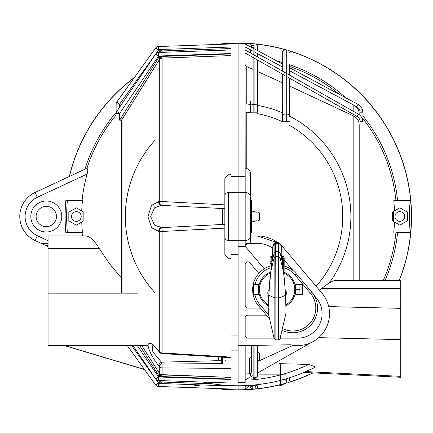 <?xml version="1.0" encoding="UTF-8"?>
<svg xmlns="http://www.w3.org/2000/svg" width="433" height="433" viewBox="0 0 433 433"><rect width="100%" height="100%" fill="white"/><g stroke="black" fill="none" stroke-linecap="round" stroke-linejoin="round"><path stroke-width="0.65" d="M282.408 328.485A22.981 22.981 0 0 0 310.353 293.141L311.7 291.994A24.751 24.751 0 0 1 281.991 330.255A24.751 24.751 0 0 0 311.7 291.994L296.269 273.791A24.751 24.751 0 0 0 284.172 265.992A24.751 24.751 0 0 1 296.269 273.791L294.922 274.933A22.981 22.981 0 0 0 284.172 267.838M254.858 294.321A22.981 22.981 0 0 0 259.86 304.653L258.512 305.795A24.751 24.751 0 0 1 270.03 266.165A24.751 24.751 0 0 0 258.512 305.795L269.543 318.812M268.303 305.801A18.565 18.565 0 0 1 270.03 272.292M284.172 272.292A18.565 18.565 0 0 1 285.904 305.801M272.005 261.034L270.777 271.588L274.132 257.787L274.132 244.732C273.607 243.882 273.061 245.755 272.481 250.339A1.77 1.375 -179 0 0 272.438 250.631C272.449 246.161 273.532 243.487 275.697 242.61L275.853 297.861L274.132 297.715L274.132 257.787L275.853 256.477L278.354 256.477L278.511 242.61C280.552 243.281 281.634 245.96 281.769 250.631L281.769 250.631A1.77 1.375 179 0 0 281.721 250.339C281.147 245.755 280.6 243.882 280.075 244.732L280.075 297.715L285.396 295.317C284.936 285.764 284.281 277.856 283.431 271.588L282.202 261.034M272.076 260.33L272.752 255.681L272.308 256.114L272.709 256.32M272.481 250.339L272.346 256.049M270.733 271.87L270.777 271.588C269.927 277.834 269.272 285.742 268.812 295.317L268.346 306.126M285.861 306.109A1.77 1.369 177 0 1 285.942 306.461A1.77 1.369 177 0 1 285.894 306.829L285.385 295.106M281.499 256.32L281.894 256.114L281.721 250.339M285.942 306.51A1.77 1.369 0 0 1 285.942 306.559L285.942 310.423M285.942 313.129L285.894 306.829A1.77 1.191 180 0 0 285.942 306.559L285.942 308.832M299.907 289.455L299.907 294.321L295.663 294.321L295.663 289.455L299.907 289.455L299.907 284.595L295.663 284.595L295.663 289.455L295.403 286.365M295.663 292.107L295.403 292.551M253.24 291.669L253.505 284.595L253.505 294.321L258.539 294.321L258.539 289.455L258.799 292.551M285.147 289.569A5.342 5.304 0 0 1 286.305 294.034L285.379 293.85M268.828 293.85L267.903 294.034L268.666 297.807M281.856 256.049L281.455 255.681L282.132 260.33M285.894 313.53L280.075 338.482L280.075 297.715L278.354 297.861L278.354 256.477L280.075 257.787L283.463 271.729C284.254 277.353 284.914 285.179 285.439 295.209L285.942 306.461A1.77 1.77 0 0 1 285.942 306.559M268.265 307.701L268.265 313.33L274.132 338.482L274.132 297.715L268.769 295.209L270.912 270.403A1.77 1.505 6.6 0 1 270.95 270.224M299.907 294.321L302.737 294.321L302.737 284.595L299.907 284.595M260.455 308.09L247.828 308.09A2.652 2.652 0 0 1 245.175 305.438L245.175 264.487A2.652 2.652 0 0 1 249.846 262.771L258.853 273.396M272.709 248.131A27.95 27.95 0 0 0 257.078 243.351L249.917 243.351A5.851 5.304 90 0 0 250.48 240.732L250.48 197.275A5.304 4.806 180 0 0 245.175 192.469L238.101 192.469L238.101 345.675L290.619 344.76A31.82 31.82 0 0 0 321.952 293.157L284.053 248.439A35.354 35.354 0 0 0 280.8 245.083L284.053 248.439M284.172 260.038L293.39 270.912M314.071 295.306L316.301 297.942A24.416 24.416 0 0 1 297.677 338.146L280.151 338.146M274.057 338.146L247.828 338.146A2.652 2.652 0 0 1 245.175 335.494L245.175 317.817A2.652 2.652 0 0 1 247.828 315.164L266.447 315.164M264.249 268.823L245.803 247.064A2.652 2.652 0 0 1 245.479 246.583L238.101 246.583L238.101 43.067M257.078 235.947L277.737 242.61A35.354 35.354 0 0 0 257.078 235.947L250.48 235.947L250.48 232.413L251.362 232.413L251.362 200.587L250.48 200.587M245.175 385.825L246.096 386.214L249.181 385.408M245.175 385.619L245.175 389.808L244.158 389.824M250.469 385.316L245.175 389.013M285.834 380.466L285.834 378.902M353.826 111.568L353.826 105.408C357.252 107.086 359.044 109.841 359.201 113.673L359.201 114.696M289.368 85.945L353.826 116.044C357.355 118.068 359.146 121.143 359.201 125.267L359.201 280.389M250.561 385.31A1.77 1.748 55.1 0 0 250.204 385.5L250.723 385.262M245.175 357.999L249.625 357.977L251.362 356.456L251.362 372.261L249.625 373.809L245.175 373.912M238.101 389.933L238.101 385.771M238.101 176.491L238.101 192.469L238.101 176.491L245.175 176.426L245.175 245.349A2.652 2.652 0 0 1 246.626 243.6M251.362 47.294L251.362 45.779L249.625 44.004L245.056 43.922L245.175 176.426M245.175 382.35L245.175 345.55M251.362 356.456L251.362 345.442M245.175 64.647L246.247 66.368L253.132 69.469M245.175 169.206L246.247 168.421C249.089 169.059 250.496 170.938 250.48 174.061L250.48 197.275M251.362 45.779L251.362 45.552A171.463 171.463 0 0 1 254.014 45.779L254.014 47.294L253.132 47.294A3.009 2.652 90 0 0 251.952 47.608M358.064 104.396A8.839 8.839 0 0 1 362.735 112.19A8.839 8.839 0 0 0 358.064 104.396L356.814 106.734A6.186 6.186 0 0 1 360.083 112.19L362.735 112.19A8.839 8.839 0 0 0 358.064 104.396L289.368 67.635M245.175 43.987L282.3 63.851M257.548 361.003L257.548 361.533L293.309 345.253M358.253 114.079A8.839 8.839 0 0 1 362.735 121.765L360.083 121.765A6.186 6.186 0 0 0 356.949 116.385L358.253 114.079L245.175 49.957M282.413 115.719A2.652 2.306 0 0 1 284.952 114.079L284.952 121.765L282.3 121.765L282.738 112.932L282.3 104.607L282.3 82.708L257.548 71.467M256.433 220.835L251.362 222.064M251.362 232.413L251.362 225.176M251.362 210.936L256.433 212.165M246.94 243.476A2.652 2.652 0 0 1 247.746 243.351L245.175 245.349L245.479 246.583M249.917 243.351L247.746 243.351M224.846 254.371L224.846 178.629L228.38 174.228L231.033 174.228L228.38 174.228L224.846 178.629L224.846 254.371L228.38 258.772L231.033 258.772L228.38 258.772L224.846 254.371M238.101 345.675L238.101 382.675L238.101 350.118L231.033 350.118L231.033 254.415L238.101 254.415L231.033 254.415L231.033 382.507L231.033 350.118L238.101 350.118L238.101 345.675M238.101 176.393L231.033 176.393L231.033 43.987L158.408 46.52A3.534 3.534 0 0 0 155.664 47.987L158.532 50.055L158.408 46.52A3.534 3.534 0 0 0 155.664 47.987L158.532 50.055L119.66 104.082L119.66 107.162L119.66 104.082L116.791 102.02A3.534 3.534 0 0 0 116.125 104.082L119.66 104.082L116.791 102.02A3.534 3.534 0 0 0 116.125 104.082L119.66 104.082L158.532 50.055L158.408 46.52L231.033 43.987L231.033 176.393L238.101 176.393M159.312 59.819L121.841 119.822L122.036 120.293A3.534 3.085 0 0 0 121.424 122.025L121.424 293.157L121.424 122.025L121.364 121.565L119.66 120.163L159.36 56.528L231.033 53.892L159.36 56.528L162.115 58.352A3.534 3.35 180 0 0 159.312 59.819L159.36 56.528L162.05 58.109A3.534 3.312 150.3 0 0 159.349 59.646L159.36 56.528L119.66 120.163L121.841 119.822L122.036 120.293A3.534 3.085 0 0 0 121.424 122.025L121.424 191.716L121.364 121.565A3.534 3.399 -74.6 0 1 121.841 119.822L119.66 120.163L121.364 121.565A3.534 3.399 -74.6 0 1 121.841 119.822L159.349 59.646A3.534 3.312 150.3 0 1 162.05 58.109L162.115 58.352A3.534 3.35 180 0 0 159.312 59.819L159.312 201.664A3.534 2.934 93 0 0 162.05 205.372L162.115 201.524L224.846 204.885L162.115 201.524A3.534 0.319 180 0 0 159.312 201.664A3.534 2.934 93 0 0 162.05 205.372L224.846 208.663L161.439 205.339L154.527 207.851L150.641 216.473L154.511 225.133L162.05 227.628A3.534 2.934 87 0 0 159.312 231.336L158.695 231.368L151.593 227.715L147.902 216.57L151.545 205.345L158.695 201.632L159.312 201.664L159.312 59.819M141.732 345.55L159.312 373.181L159.312 366.507L158.695 365.733C152.784 358.302 149.185 351.428 147.902 345.123C149.125 341.469 152.725 343.38 158.695 350.86L159.312 351.666A3.534 1.375 142.7 0 0 159.425 352.191A3.534 3.534 0 0 0 162.023 353.577L162.115 352.938L231.033 357.122L162.115 352.938A3.534 2.89 180 0 1 159.312 351.666A3.534 1.375 142.7 0 0 159.425 352.191L158.808 351.38A3.534 1.375 -37.3 0 1 158.695 350.86L159.312 351.666L159.312 231.336A3.534 0.319 0 0 0 162.115 231.476L162.05 227.628A3.534 2.934 87 0 0 159.312 231.336L158.695 231.368L151.593 227.715L147.902 216.57L151.545 205.345L158.695 201.632L159.312 201.664A3.534 0.319 180 0 1 162.115 201.524L162.115 58.352L162.05 205.372L224.846 208.663L161.439 205.339A3.534 2.934 -87 0 1 158.695 201.632A3.534 2.934 -87 0 0 161.439 205.339L154.527 207.851L150.641 216.473L154.511 225.133L161.439 227.661A3.534 2.934 87 0 0 158.695 231.368A3.534 2.934 87 0 1 161.439 227.661L224.846 224.337L162.05 227.628L224.846 224.337L162.05 227.628L162.115 231.476L224.846 228.115L162.115 231.476A3.534 0.319 0 0 1 159.312 231.336L159.312 351.666A3.534 2.89 180 0 0 162.115 352.938L162.115 231.476L162.023 353.577L231.033 357.723L162.023 353.577A3.534 3.534 0 0 1 159.425 352.191L158.808 351.38A3.534 1.375 -37.3 0 1 158.695 350.86C152.725 343.38 149.125 341.469 147.902 345.123C149.185 351.428 152.784 358.302 158.695 365.733A3.534 1.553 141.6 0 1 161.439 362.167A3.534 1.553 141.6 0 0 158.695 365.733L159.312 366.507A3.534 3.21 0 0 0 162.115 367.915L162.05 362.941A3.534 1.553 141.6 0 0 159.312 366.507A3.534 3.21 0 0 0 162.115 367.915L162.05 362.941A3.534 1.553 141.6 0 0 159.312 366.507L159.312 373.181A3.534 3.35 180 0 0 162.115 374.648L231.033 377.424L162.05 374.891L159.36 376.472L139.691 345.55L159.36 376.472L159.312 373.181L141.732 345.55M231.033 368.407L162.115 367.915L231.033 368.407M162.099 50.959L162.115 51.002A3.534 3.507 0 0 0 159.366 52.463A3.534 3.507 0 0 1 162.115 51.002L159.366 49.541L231.033 47.024L159.366 49.541L158.862 50.044L159.23 50.288L159.366 49.541L162.099 50.959A3.534 3.496 -33.2 0 0 159.349 52.463A3.534 3.496 -33.2 0 1 162.099 50.959L231.033 48.528L162.099 50.959M231.033 55.576L162.05 58.109L231.033 55.576M159.923 383.221L159.366 383.459L158.862 382.956L159.23 382.712A3.534 0.834 36.8 0 0 159.923 383.221L159.366 383.459L158.862 382.956L159.23 382.712L159.317 380.493L159.23 382.712A3.534 0.834 36.8 0 0 159.923 383.221L162.099 382.041L159.923 383.221M162.05 374.891A3.534 3.312 -150.3 0 1 159.349 373.354L159.312 373.181A3.534 3.35 180 0 0 162.115 374.648L159.36 376.472L159.349 373.354A3.534 3.312 -150.3 0 0 162.05 374.891M159.349 380.537A3.534 3.496 33.2 0 0 162.099 382.041L212.457 383.817L162.099 382.041A3.534 3.496 33.2 0 1 159.349 380.537M159.366 380.537A3.534 3.507 0 0 0 162.115 381.998L162.115 380.634L162.115 381.998A3.534 3.507 0 0 1 159.366 380.537M159.382 384.114L158.521 383.281L159.382 384.114M231.033 388.953L231.033 385.619L231.033 388.953M231.033 389.662L231.033 389.013L231.033 389.662M231.033 383.043L231.033 382.507L231.033 383.043L158.473 380.51L158.592 376.975L231.033 379.503L158.592 376.975L155.669 378.956A3.534 3.534 0 0 0 158.473 380.51L158.592 376.975L155.669 378.956L133.023 345.55L155.669 378.956A3.534 3.534 0 0 0 158.473 380.51L231.033 383.037M159.317 52.507L159.23 50.288A3.534 0.834 -36.8 0 1 159.923 49.779A3.534 0.834 -36.8 0 0 159.23 50.288L159.366 49.541L158.862 50.044L159.23 50.288L159.317 52.507M152.107 344.939L152.844 351.829L162.05 362.941L222.194 363.406L162.05 362.941L152.844 351.829L152.107 344.939M253.24 284.86L253.24 287.247M258.539 289.455L258.539 284.595L253.505 284.595M271.8 262.75L271.8 257.197L272.638 257.197M271.8 257.197A0.882 0.855 0 0 0 270.917 258.052L270.917 261.467L270.03 261.467L270.03 258.052A1.77 1.705 0 0 1 271.8 256.347L272.703 256.347M284.172 263.632L284.172 261.467L283.29 261.467L283.29 263.632L284.172 263.632L284.08 276.904M281.499 256.347L282.408 256.347A1.77 1.705 0 0 1 284.172 258.052L284.172 261.467M283.29 270.392L283.29 263.632M281.569 257.197L282.408 257.197A0.882 0.855 0 0 1 283.29 258.052L283.29 261.467M284.172 277.829L284.172 276.904M270.917 270.392L270.917 263.632L270.03 263.632L270.03 277.829M270.917 261.467L270.917 263.632M270.03 261.467L270.03 263.632M283.29 269.948A0.882 0.855 0 0 0 283.193 269.559M271.009 269.559A0.882 0.855 0 0 0 270.917 269.948M222.632 357.225L222.632 364.099L222.194 363.655L222.194 357.198M253.132 345.415L253.132 377.576L254.896 377.576A2.652 2.181 0 0 0 257.548 375.395L257.548 345.334L257.548 352.164L258.09 352.164L258.09 361.003L251.362 361.003M258.09 352.164L259.318 352.873L259.318 360.299L258.09 361.003M222.632 208.987L222.632 224.013L222.194 223.569L222.194 209.431L222.632 208.987L224.846 208.987M251.362 212.078L258.09 212.078L258.09 220.922L251.362 220.922M258.09 212.078L259.318 212.787L259.318 220.213L258.09 220.922M328.685 306.586L400.741 308.35L400.741 280.389L334.552 280.389L329.28 282.873L319.337 290.072M400.741 308.35L400.741 377.284L303.982 372.423L305.92 371.59L400.741 376.353M144.422 369.387L64.641 345.55L48.063 345.675L48.063 235.947L85.306 235.947C89.853 236.185 94.486 240.347 99.2 248.439L109.576 263.832L121.424 277.943M279.388 363.639L308.81 364.44L315.57 367.005A169.271 169.271 0 0 1 202.85 382.058M304.956 372.007L313.849 367.877M219.39 388.607A2.154 1.77 -90 0 0 219.71 388.829A2.154 1.77 -90 0 0 220.424 389.013L221.534 389.013A173.308 173.308 0 0 0 254.674 389.013L255.784 389.013A2.154 1.77 -90 0 0 256.498 388.829A2.154 1.77 -90 0 0 257.548 386.858L257.548 385.825L257.548 386.858M250.48 101.436L250.48 112.19L257.548 112.19L257.548 105.408A112.78 112.78 0 0 1 282.738 112.932M257.548 112.19L257.548 60.025M257.548 56.977L257.548 53.616M257.548 50.607L257.548 46.991A3.009 2.652 -90 0 0 255.519 44.069A3.009 2.652 -90 0 0 254.896 43.987L254.014 43.922L254.014 45.779M250.48 52.967L250.48 50.304M284.952 121.765L286.716 121.765L286.716 114.079L284.952 114.079L284.952 49.957A3.047 2.652 90 0 0 282.3 53.005L282.3 64.133M282.3 104.607L282.3 74.059M254.896 52.198L282.3 66.861L282.3 71.007L282.3 53.005M284.952 383.043L286.716 383.043L286.716 378.637L289.368 377.82L289.368 379.995A3.047 2.652 -90 0 1 288.4 382.35A173.308 173.308 0 0 0 312.837 372.867M286.716 383.043A3.047 2.652 -90 0 0 288.4 382.35M305.92 371.59A169.271 169.271 0 0 1 304.275 372.299M304.188 372.337A169.271 169.271 0 0 1 289.368 377.82M253.132 378.529L254.896 378.702L257.538 376.12M255.784 389.013L255.784 385.17L257.548 386.214M255.784 385.17L252.244 385.5L250.485 387.07L249.787 385.792M223.958 388.769L223.958 389.013A2.154 1.77 90 0 0 224.738 388.796M134.241 77.761A173.308 173.308 0 0 0 69.491 176.426L69.35 176.491A173.433 173.433 0 0 1 134.484 77.426M215.704 44.518A173.433 173.433 0 0 1 244.158 43.176L250.485 43.511M249.625 43.452A173.433 173.433 0 0 1 286.5 49.957M288.161 50.45A173.433 173.433 0 0 1 399.34 280.389M313.097 372.883A173.433 173.433 0 0 1 288.161 382.55M286.5 383.043A173.433 173.433 0 0 1 280.53 384.661M280.53 380.363L280.53 385.771L275.875 385.771A173.433 173.433 0 0 1 215.704 388.482M254.014 44.004A173.232 173.232 0 0 0 222.194 44.004L221.306 43.987A3.009 2.652 -90 0 0 220.689 44.069A173.308 173.308 0 0 0 217.068 44.475M284.952 49.957L286.056 49.957A173.308 173.308 0 0 0 255.519 44.069M410.679 200.587L393.77 200.696L410.679 200.587A173.308 173.308 0 0 0 288.4 50.65A3.047 2.652 -90 0 0 286.716 49.957L286.056 49.957M395.951 232.391L410.679 232.413L395.951 232.391A158.646 158.646 0 0 1 383.319 280.389M399.204 280.389A173.308 173.308 0 0 0 410.679 232.413M256.498 388.829A173.308 173.308 0 0 0 280.53 384.536M217.068 388.525A173.308 173.308 0 0 0 219.71 388.829M289.368 78.064L289.368 116.044A112.78 112.78 0 0 1 329.28 282.873M84.965 169.206L86.919 168.421C87.964 169.059 88.029 170.938 87.109 174.061L37.33 197.275L35.089 192.469L84.965 169.206A160.275 160.275 0 0 1 116.125 112.537M65.843 200.587L82.449 200.587A156.465 156.465 0 0 0 81.734 210.936L83.861 212.165L83.861 220.835L81.734 222.064A156.465 156.465 0 0 0 82.449 232.413L65.843 232.413A172.994 172.994 0 0 1 65.843 200.587M220.689 44.069A3.009 2.652 -90 0 0 220.013 44.372M225.728 360.121L225.728 360.478M218.66 356.987L218.66 360.667M64.62 345.675L144.541 369.555L155.664 385.013A3.534 3.534 0 0 0 158.408 386.48L158.532 382.945L155.664 385.013A3.534 3.534 0 0 0 158.408 386.48L158.532 382.945L158.862 382.956L156.941 380.104L158.862 382.956L155.664 385.013L127.27 345.55L144.541 369.555M223.958 389.013L221.534 389.013M289.368 75.017L289.368 64.647A160.275 160.275 0 0 1 345.875 97.874M82.47 235.947A156.843 156.843 0 0 1 82.07 232.413M82.07 200.587A156.843 156.843 0 0 1 87.109 174.061M37.33 197.275A21.212 21.212 0 0 0 37.33 235.725L35.089 240.531A26.516 26.516 0 0 1 35.089 192.469M48.063 245.349L45.416 245.349C43.04 244.434 42.136 243.768 42.705 243.351L48.063 243.351M36.128 216.5A10.165 10.165 0 0 1 51.375 207.699A10.165 10.165 0 0 1 51.375 225.301A10.165 10.165 0 0 1 36.128 216.5M35.089 240.531L48.063 246.583M399.859 225.176L392.347 220.835L392.347 212.165L399.859 207.824L407.372 212.165L407.372 220.835L399.859 225.176M404.72 216.5A4.86 4.86 0 0 0 397.429 212.289A4.86 4.86 0 0 0 397.429 220.711A4.86 4.86 0 0 0 404.72 216.5M81.734 210.936L76.349 207.824L68.836 212.165L68.836 220.835L76.349 225.176L81.734 222.064M81.209 216.5A4.86 4.86 0 0 0 73.919 212.289A4.86 4.86 0 0 0 73.919 220.711A4.86 4.86 0 0 0 81.209 216.5M394.468 210.936A156.465 156.465 0 0 0 393.77 200.696M393.77 232.304A156.465 156.465 0 0 0 394.468 222.064M250.48 106.967L250.48 111.92M250.48 375.395L250.48 373.598M289.368 53.005A3.047 2.652 -90 0 0 288.4 50.65M250.485 387.07A2.154 1.77 90 0 0 252.244 389.013L254.674 389.013M250.48 235.725A5.304 4.806 180 0 1 245.175 240.531L238.101 240.531L238.101 192.469L228.38 192.469L228.38 240.531L238.101 240.531L238.101 246.583M393.673 221.604L393.673 211.396M310.353 293.141L294.922 274.933M270.03 268.022A22.981 22.981 0 0 0 255.005 284.595M259.86 304.653L268.666 315.04M268.352 304.816A17.677 17.677 0 0 1 270.03 273.255M267.903 294.034A5.342 5.304 180 0 1 269.061 289.569M284.172 273.255A17.677 17.677 0 0 1 285.856 304.816M271.837 262.533L274.132 252.915L275.853 251.605L278.354 251.605L280.075 252.915L282.327 262.176L283.29 270.403A1.77 1.505 173.4 0 0 283.258 270.224M274.132 244.732A1.77 1.429 0 0 1 275.853 243.627L278.354 243.627A1.77 1.429 -0 0 1 280.075 244.732M272.308 256.114L272.438 250.631A1.77 1.375 -179 0 0 272.471 250.929M270.906 270.582A1.77 1.505 6.6 0 1 270.912 270.403L272.021 260.693M268.823 295.106L268.265 306.483M281.731 250.929A1.77 1.375 179 0 0 281.769 250.631L281.894 256.114M286.305 294.034L285.542 297.807M283.301 270.582A1.77 1.505 173.4 0 0 283.29 270.403L283.469 271.87M282.37 262.533L282.186 260.693M274.132 338.482L275.853 339.851L275.853 297.861L278.354 297.861L278.354 339.851C279.983 339.055 280.557 338.601 280.075 338.482M246.096 386.214L245.175 386.858M353.826 116.044L353.826 280.389M285.834 374.881L259.567 374.881M280.53 380.006L280.53 363.671M249.625 357.977L249.625 373.809M249.625 44.004L249.625 43.268M245.175 382.555L238.101 382.675M246.247 168.421L246.247 112.169M246.247 104.017L246.247 66.368M245.175 46.991L253.132 51.251M289.368 70.644L356.814 106.734M311.408 342.438L257.548 372.975M253.132 375.481L245.175 379.995M245.175 53.005L284.952 75.558M286.716 76.565L356.949 116.385M238.101 240.531L228.38 240.531A3.534 3.204 180 0 1 224.846 237.327A3.534 3.204 180 0 0 228.38 240.531L228.38 192.469A3.534 3.204 180 0 0 224.846 195.673A3.534 3.204 180 0 1 228.38 192.469L238.101 192.469M122.036 293.157L122.036 120.293L122.036 293.157M162.115 374.648L162.115 367.915L162.115 374.648M162.115 52.366L162.115 51.002L162.115 52.366M199.169 385.505L194.715 385.348L199.169 385.505M231.033 385.976L159.366 383.459L231.033 385.976M231.033 379.108L159.36 376.472L231.033 379.108M158.592 56.025L158.473 52.49L231.033 49.957L158.473 52.49A3.534 3.534 0 0 0 155.669 54.044L158.592 56.025L119.66 113.462L119.66 120.163L119.66 113.462L116.731 111.476L155.669 54.044L158.592 56.025L158.473 52.49A3.534 3.534 0 0 0 155.669 54.044L116.731 111.476A3.534 3.534 0 0 0 116.125 113.462L119.66 113.462L116.731 111.476A3.534 3.534 0 0 0 116.125 113.462L119.66 113.462L158.592 56.025L231.033 53.497L158.592 56.025M137.293 345.55L158.592 376.975L137.293 345.55M158.862 50.044L156.941 52.896L158.862 50.044M131.627 345.55L158.532 382.945L131.627 345.55M221.306 360.597L161.439 362.167L221.306 360.597M238.101 335.927L231.033 335.927L238.101 335.927M282.408 262.75L282.408 257.197M321.335 288.557L400.741 288.557M318.683 337.637L400.741 339.645M220.424 388.645L220.424 389.013M308.81 364.44A163.966 163.966 0 0 1 250.55 379.99M253.132 112.19L253.132 104.396L254.896 104.396L254.896 58.52M254.896 112.19L254.896 104.396A2.652 2.338 0 0 1 257.548 106.734M254.896 378.702L254.896 345.382M250.485 106.588A2.652 2.338 0 0 1 253.132 104.396L253.132 57.519M253.132 54.471L253.132 47.294M254.896 55.473L254.896 43.987M282.3 121.641A104.651 104.651 0 0 0 257.548 113.673M154.787 140.487A112.78 112.78 0 0 0 154.787 292.513M137.64 293.157L48.063 293.157M410.608 232.332A173.232 173.232 0 0 0 410.608 200.668M316.106 286.262A104.651 104.651 0 0 0 289.368 125.267M408.839 232.304A171.463 171.463 0 0 0 408.839 200.696M397.586 200.587A160.275 160.275 0 0 0 362.735 115.73M289.368 66.368A158.646 158.646 0 0 1 339.412 94.416M362.735 118.339A158.646 158.646 0 0 1 395.951 200.609M385.089 280.389A160.275 160.275 0 0 0 397.586 232.413M86.919 168.421A158.646 158.646 0 0 1 116.125 115.064M67.38 232.413A171.463 171.463 0 0 1 67.38 200.587M221.306 43.987L221.306 44.323M223.076 357.247L223.076 363.411M221.306 357.144L221.306 363.401M250.48 112.585A104.651 104.651 0 0 0 245.175 112.093M289.368 116.385A2.652 2.306 180 0 0 286.716 114.079L286.716 49.957M289.368 121.765L286.716 121.765M282.3 62.444A160.275 160.275 0 0 0 277.012 61.021M30.824 216.5A15.469 15.469 0 0 1 54.028 203.104A15.469 15.469 0 0 1 54.028 229.896A15.469 15.469 0 0 1 30.824 216.5M37.33 235.725L48.063 240.732M250.555 104.413A112.78 112.78 0 0 0 245.175 103.942M99.2 248.439L48.063 248.439M252.244 389.013L252.244 385.5M275.697 242.61L278.511 242.61M275.853 339.851L278.354 339.851M280.53 385.771L284.876 383.508M158.408 386.48L231.033 389.013L158.408 386.48M155.664 47.987L116.791 102.02L155.664 47.987M116.125 104.082L116.125 113.462L116.125 104.082M158.808 351.38C154.088 346.167 151.837 344.013 152.059 344.922L152.059 344.922C151.837 344.013 154.088 346.167 158.808 351.38M222.632 364.099L231.033 364.099M222.632 224.013L224.846 224.013M48.063 345.55L147.918 345.55"/></g></svg>
